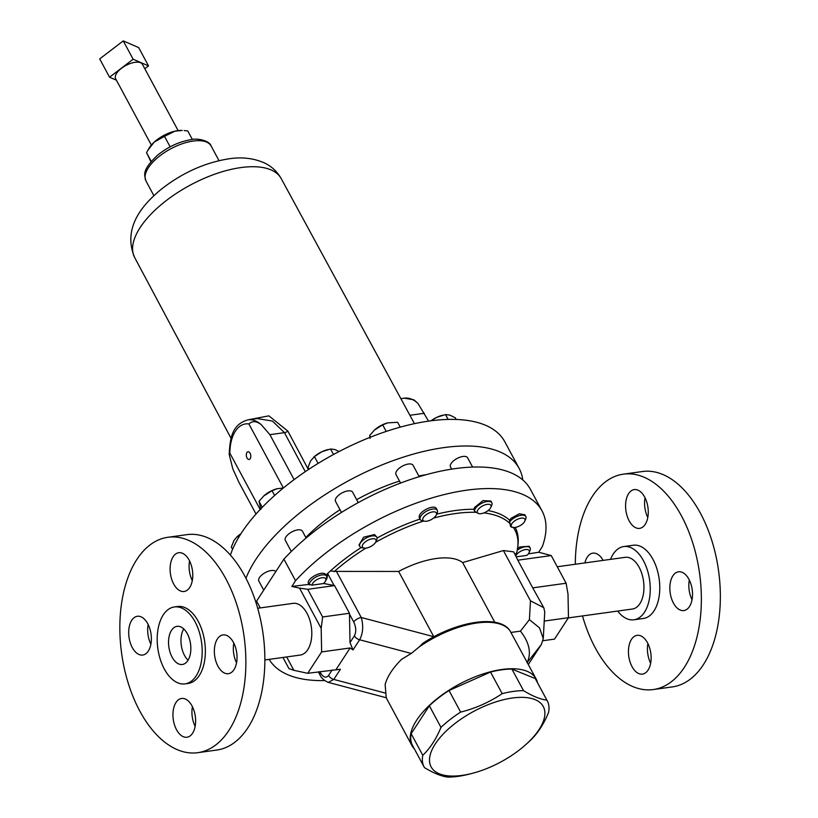 <?xml version="1.0" encoding="UTF-8"?>
<svg xmlns="http://www.w3.org/2000/svg" width="818" height="818" viewBox="0 0 818 818"><rect width="100%" height="100%" fill="white"/><g stroke="black" fill="none" stroke-linecap="round" stroke-linejoin="round"><path stroke-width="1.23" d="M132.281 647.549A19.571 11.125 -97.9 0 0 142.721 655.044A19.571 11.125 -97.9 0 0 151.003 643.531A19.571 11.125 -97.9 0 0 147.782 623.766A19.571 11.125 -97.9 0 0 137.342 616.271A19.571 11.125 -97.9 0 0 129.06 627.784A19.571 11.125 -97.9 0 0 132.281 647.549M176.535 729.738A19.571 11.125 -97.9 0 0 186.974 737.233A19.571 11.125 -97.9 0 0 195.257 725.719A19.571 11.125 -97.9 0 0 192.036 705.954A19.571 11.125 -97.9 0 0 181.606 698.46A19.571 11.125 -97.9 0 0 173.314 709.973A19.571 11.125 -97.9 0 0 176.535 729.738M217.946 666.189A19.571 11.125 -97.9 0 0 228.375 673.684A19.571 11.125 -97.9 0 0 236.668 662.171A19.571 11.125 -97.9 0 0 233.437 642.406A19.571 11.125 -97.9 0 0 223.007 634.911A19.571 11.125 -97.9 0 0 214.715 646.425A19.571 11.125 -97.9 0 0 217.946 666.189M173.682 584.001A19.571 11.125 -97.9 0 0 184.122 591.496A19.571 11.125 -97.9 0 0 192.404 579.982A19.571 11.125 -97.9 0 0 189.183 560.207A19.571 11.125 -97.9 0 0 178.753 552.723A19.571 11.125 -97.9 0 0 170.461 564.236A19.571 11.125 -97.9 0 0 173.682 584.001M172.077 657.12A19.264 10.951 -97.9 0 0 182.342 664.492A19.264 10.951 -97.9 0 0 190.492 653.163A19.264 10.951 -97.9 0 0 187.322 633.715A19.264 10.951 -97.9 0 0 177.056 626.343A19.264 10.951 -97.9 0 0 168.897 637.662A19.264 10.951 -97.9 0 0 172.077 657.12M183.743 628.919A19.264 10.951 -97.9 0 0 184.5 655.402A19.264 10.951 -97.9 0 0 188.079 660.187M644.676 497.088A19.571 11.125 82.1 0 1 647.897 516.864A19.571 11.125 82.1 0 1 639.604 528.367A19.571 11.125 82.1 0 1 629.175 520.882A19.571 11.125 82.1 0 1 625.954 501.107A19.571 11.125 82.1 0 1 634.236 489.593A19.571 11.125 82.1 0 1 644.676 497.088M688.93 579.277A19.571 11.125 82.1 0 1 692.151 599.052A19.571 11.125 82.1 0 1 683.868 610.565A19.571 11.125 82.1 0 1 673.429 603.07A19.571 11.125 82.1 0 1 670.208 583.295A19.571 11.125 82.1 0 1 678.49 571.792A19.571 11.125 82.1 0 1 688.93 579.277M647.529 642.825A19.571 11.125 82.1 0 1 650.75 662.6A19.571 11.125 82.1 0 1 642.457 674.114A19.571 11.125 82.1 0 1 632.028 666.619A19.571 11.125 82.1 0 1 628.807 646.844A19.571 11.125 82.1 0 1 637.089 635.341A19.571 11.125 82.1 0 1 647.529 642.825M247.016 457.957A3.885 2.209 -97.9 0 0 249.091 459.44A3.885 2.209 -97.9 0 0 250.737 457.16A3.885 2.209 -97.9 0 0 250.093 453.233A3.885 2.209 -97.9 0 0 248.028 451.751A3.885 2.209 -97.9 0 0 246.382 454.031A3.885 2.209 -97.9 0 0 247.016 457.957M178.13 130.604L142.455 64.346A15.225 6.861 151.7 0 0 121.504 68.283A15.225 6.861 151.7 0 0 115.645 78.773L151.32 145.031M428.56 421.137L417.937 403.386L413.99 399.849L404.368 398.161L400.851 398.642M245.962 578.275A155.328 69.99 -28.3 0 1 443.867 447.61A155.328 69.99 -28.3 0 1 519.123 468.377A155.328 69.99 -28.3 0 1 522.784 479.951M519.123 468.377L504.798 441.761A155.328 69.99 151.7 0 0 429.532 420.994A155.328 69.99 151.7 0 0 230.39 555.085M185.032 683.879L188.191 683.439A38.835 22.076 -97.9 0 0 204.633 660.607A38.835 22.076 -97.9 0 0 198.242 621.373A38.835 22.076 -97.9 0 0 177.537 606.516L174.367 606.956A38.835 22.076 -97.9 0 0 157.925 629.788A38.835 22.076 -97.9 0 0 164.326 669.022A38.835 22.076 -97.9 0 0 185.032 683.879A38.835 22.076 -97.9 0 0 201.463 661.046A38.835 22.076 -97.9 0 0 195.073 621.813A38.835 22.076 -97.9 0 0 174.367 606.956M512.416 698.01A63.681 28.691 151.7 0 0 435.299 743.899A63.681 28.691 151.7 0 0 461.976 775.413A63.681 28.691 151.7 0 0 471.853 773.46A63.681 28.691 151.7 0 0 526.322 744.135A63.681 28.691 151.7 0 0 512.416 698.01M502.18 693.644A69.898 31.493 -28.3 0 1 513.356 691.404A69.898 31.493 -28.3 0 1 523.551 690.678C532.549 696.169 540.33 699.318 546.874 700.147L535.248 678.551L511.915 669.083A69.898 31.493 151.7 0 0 501.72 669.809A69.898 31.493 151.7 0 0 490.544 672.048L449.021 690.504A69.898 31.493 151.7 0 0 429.348 705.781L411.157 733.705A69.898 31.493 151.7 0 0 412.507 745.433L424.133 767.028A69.898 31.493 -28.3 0 1 422.783 755.311C430.104 748.347 436.168 739.032 440.974 727.386A69.898 31.493 -28.3 0 1 460.657 712.1C475.698 708.316 489.542 702.161 502.18 693.644L490.544 672.048M469.174 774.135A69.898 31.493 -28.3 0 1 468.837 774.227A69.898 31.493 -28.3 0 1 457.998 776.374A69.898 31.493 -28.3 0 1 447.804 777.1C441.321 776.292 433.54 773.143 424.481 767.632A69.898 31.493 -28.3 0 1 424.133 767.028M197.792 752.683L216.78 750.045A108.733 61.81 -97.9 0 0 262.803 686.097A108.733 61.81 -97.9 0 0 244.899 576.261A108.733 61.81 -97.9 0 0 186.923 534.645L167.935 537.273A108.733 61.81 -97.9 0 0 121.902 601.22A108.733 61.81 -97.9 0 0 139.806 711.057A108.733 61.81 -97.9 0 0 197.792 752.683A108.733 61.81 -97.9 0 0 243.815 688.736A108.733 61.81 -97.9 0 0 225.911 578.899A108.733 61.81 -97.9 0 0 167.935 537.273M511.915 669.083L523.551 690.678M575.33 564.246A108.733 61.81 82.1 0 1 623.428 474.154A108.733 61.81 82.1 0 1 681.404 515.769A108.733 61.81 82.1 0 1 699.308 625.606A108.733 61.81 82.1 0 1 653.275 689.554A108.733 61.81 82.1 0 1 595.3 647.938A108.733 61.81 82.1 0 1 582.498 615.944M623.428 474.154L642.406 471.526A108.733 61.81 82.1 0 1 700.392 513.142A108.733 61.81 82.1 0 1 718.296 622.979A108.733 61.81 82.1 0 1 672.263 686.926L653.275 689.554M537.487 682.672A70.46 31.749 151.7 0 0 536.087 678.889A70.46 31.749 151.7 0 0 501.945 669.472A70.46 31.749 151.7 0 0 433.99 701.241A70.46 31.749 151.7 0 0 412.006 745.699A70.46 31.749 151.7 0 0 414.399 748.94M419.286 646.874L423.029 643.153C456.025 621.404 498.827 614.134 509.89 630.566L510.003 630.75A70.46 31.749 151.7 0 0 476.925 622.999A70.46 31.749 151.7 0 0 419.286 646.874L411.27 653.449L401.597 659.339A70.46 31.749 -28.3 0 0 385.145 684.584L386.239 697.59A70.46 31.749 151.7 0 0 386.986 699.226L386.239 697.59M610.504 559.369A36.963 21.012 82.1 0 1 623.756 546.557A36.963 21.012 82.1 0 1 643.469 560.708A36.963 21.012 82.1 0 1 649.553 598.05A36.963 21.012 82.1 0 1 633.909 619.788A36.963 21.012 82.1 0 1 617.672 611.066M623.756 546.557L633.275 545.238A36.963 21.012 82.1 0 1 652.989 559.389A36.963 21.012 82.1 0 1 659.073 596.731A36.963 21.012 82.1 0 1 643.429 618.469L633.909 619.788M422.763 519.808A7.659 3.446 -28.3 0 1 428.826 513.121A7.659 3.446 -28.3 0 1 436.536 513.326A7.659 3.446 -28.3 0 1 436.291 514.962A7.659 3.446 -28.3 0 1 424.654 521.23A7.659 3.446 -28.3 0 1 422.763 519.808M375.585 542.334A122.403 55.154 151.7 0 1 423.56 521.056L421.188 520.473A9.704 4.376 -28.3 0 1 420.227 519.553A9.704 4.376 -28.3 0 1 420.043 519.062A9.704 4.376 -28.3 0 1 427.221 510.831A9.704 4.376 -28.3 0 1 437.323 510.35A9.704 4.376 -28.3 0 1 437.507 510.841A9.704 4.376 -28.3 0 1 437.201 512.927L436.291 514.962M363.642 547.968A7.659 3.446 -28.3 0 1 365.043 542.078A7.659 3.446 -28.3 0 1 374.746 538.909A7.659 3.446 -28.3 0 1 375.83 541.843A7.659 3.446 -28.3 0 1 364.194 548.101A7.659 3.446 -28.3 0 1 363.642 547.968M364.194 548.101L361.985 547.743A9.704 4.376 -28.3 0 1 361.28 547.569A9.704 4.376 -28.3 0 1 359.777 546.424A9.704 4.376 -28.3 0 1 364.572 538.98A9.704 4.376 -28.3 0 1 375.37 536.076A9.704 4.376 -28.3 0 1 376.873 537.221A9.704 4.376 -28.3 0 1 376.75 539.798L375.83 541.843M513.98 521.434A7.659 3.446 -28.3 0 1 522.099 518.07A7.659 3.446 -28.3 0 1 524.778 521.199A7.659 3.446 -28.3 0 1 522.283 524.164A7.659 3.446 -28.3 0 1 513.131 527.467A7.659 3.446 -28.3 0 1 513.98 521.434M525.81 516.577L524.849 514.798L519.348 513.786L511.301 518.172L509.502 520.084L509.614 521.894A9.704 4.376 -28.3 0 1 511.996 519.45A9.704 4.376 -28.3 0 1 525.81 516.577A9.704 4.376 -28.3 0 1 525.688 519.154L524.778 521.199M477.784 510.095A7.659 3.446 -28.3 0 1 486.526 504.471A7.659 3.446 -28.3 0 1 490.81 507.416A7.659 3.446 -28.3 0 1 490.534 507.927A7.659 3.446 -28.3 0 1 479.164 513.673A7.659 3.446 -28.3 0 1 477.784 510.095M491.843 502.794L490.912 501.076L483.101 500.575L474.522 507.497L473.919 509.287L474.501 510.994A9.704 4.376 -28.3 0 1 475.207 508.776A9.704 4.376 -28.3 0 1 484.031 502.293A9.704 4.376 -28.3 0 1 491.843 502.794A9.704 4.376 -28.3 0 1 491.72 505.371L490.81 507.416M515.831 555.78A7.659 3.446 -28.3 0 1 521.628 550.78A7.659 3.446 -28.3 0 1 529.093 552.631A7.659 3.446 -28.3 0 1 526.874 555.371L516.383 556.823M517.262 550.156A9.704 4.376 -28.3 0 1 520.534 548.244A9.704 4.376 -28.3 0 1 530.125 548.019A9.704 4.376 -28.3 0 1 530.003 550.586L529.093 552.631M513.377 527.498A122.403 55.154 151.7 0 1 517.794 546.567A122.403 55.154 151.7 0 1 516.751 552.528L515.258 554.737M436.689 509.317C435.626 502.947 417.2 511.935 419.358 517.784L420.125 519.021M376.873 537.221L374.552 534.553L363.611 537.191L359 544.992L359.777 546.424M530.125 548.019L529.185 546.26L519.849 546.966L517.344 548.51M264.868 659.962L300.267 655.054A26.094 14.836 -97.9 0 0 311.31 639.707A26.094 14.836 -97.9 0 0 307.016 613.347A26.094 14.836 -97.9 0 0 293.1 603.357L257.701 608.265M568.346 617.897L632.416 609.021A26.094 14.836 -97.9 0 0 640.852 570.944A26.094 14.836 -97.9 0 0 625.249 557.324L557.252 566.751M305.83 537.487A114.162 51.442 -28.3 0 1 340.002 509.706M356.648 499.665A114.162 51.442 -28.3 0 1 399.511 481.076M418.836 476.004A114.162 51.442 -28.3 0 1 426.239 474.665M358.243 502.62L352.63 492.201A9.704 4.376 151.7 0 0 351.126 491.056A9.704 4.376 151.7 0 0 340.329 493.949A9.704 4.376 151.7 0 0 335.533 501.403L341.474 512.436M419.205 476.7L413.08 465.319A9.704 4.376 151.7 0 0 402.977 465.81A9.704 4.376 151.7 0 0 395.8 474.041A9.704 4.376 151.7 0 0 395.984 474.532L400.585 483.06M275.799 571.618A9.704 4.376 151.7 0 0 266.351 572.068A9.704 4.376 151.7 0 0 258.846 581.046L263.733 590.126M306.116 538.029L302.425 531.189A9.704 4.376 151.7 0 0 297.343 529.941A9.704 4.376 151.7 0 0 288.202 534.399A9.704 4.376 151.7 0 0 285.329 540.391L291.31 551.496M472.61 467.078L467.599 457.773A9.704 4.376 151.7 0 0 459.788 457.262A9.704 4.376 151.7 0 0 450.963 463.745A9.704 4.376 151.7 0 0 450.503 466.976L451.659 469.133M170.134 146.821L164.5 136.35L174.807 131.197L182.209 130.451A23.303 10.501 151.7 0 0 174.807 131.197A23.303 10.501 151.7 0 0 154.213 142.076A23.303 10.501 151.7 0 0 148.948 148.355L146.555 152.68L151.248 161.402M150.931 161.77L146.555 152.68M164.5 136.35L154.213 142.076L147.782 150.389M184.142 130.573L187.751 130.931L192.363 139.479M232.578 549.348L231.33 547.038L233.948 540.545L236.791 537.037L240.86 533.868M238.508 537.682L237.741 536.24M240.911 533.776A15.532 6.994 151.7 0 0 237.343 536.536L236.791 537.037M386.229 431.423L382.691 424.849L387.834 422.855L397.62 422.303L400.237 427.149M370.574 437.139L369.675 435.462L374.45 430.053L382.691 424.849M370.053 438.407L369.675 435.462M374.358 430.135A15.532 6.994 -28.3 0 1 374.48 430.023A15.532 6.994 -28.3 0 1 375.595 429.061A15.532 6.994 151.7 0 1 387.763 422.865L387.834 422.855M318.1 463.417L314.419 456.597L321.903 451.71L330.554 449L334.838 449.511L339.133 451.516M333.519 454.501L330.554 449M308.999 469.205L308.018 467.385L310.635 460.902L314.419 456.597M327.578 449.675A15.532 6.994 151.7 0 0 327.312 449.747A15.532 6.994 151.7 0 0 321.903 451.71A15.532 6.994 151.7 0 0 314.02 456.894L313.478 457.395M262.251 507.324L259.02 501.322L263.795 495.912L272.036 490.708L277.179 488.714L283.386 487.998L248.907 423.959C252.476 420.667 256.637 420.963 261.402 424.828L269.899 434.675L294.102 479.634M274.613 495.493L272.036 490.708M260.942 509.399L259.02 501.322M277.527 488.622A15.532 6.994 151.7 0 0 277.108 488.735A15.532 6.994 151.7 0 0 264.94 494.921A15.532 6.994 151.7 0 0 263.825 495.882A15.532 6.994 151.7 0 0 263.703 495.994M448.141 419.429L445.534 414.573L449.808 415.084L455.258 417.773L456.168 419.46M431.137 420.779L436.873 417.282L445.534 414.573M431.014 420.8A15.532 6.994 -28.3 0 1 436.873 417.282A15.532 6.994 151.7 0 1 442.282 415.319L442.886 415.166M256.024 602.713A155.328 69.99 -28.3 0 1 256.586 601.097L283.918 559.144A155.328 69.99 -28.3 0 1 424.266 475.217A155.328 69.99 -28.3 0 1 530.432 489.379L542.048 510.943A155.328 69.99 151.7 0 0 435.882 496.782A155.328 69.99 151.7 0 0 295.533 580.708L291.883 586.455L309.132 584.359C303.815 579.85 323.335 569.001 326.034 575.023A123.907 55.828 151.7 0 1 327.762 573.377L330.339 571.005L336.433 571.404L361.249 617.488C363.591 625.842 363.049 633.275 359.634 639.778L353.008 649.942L350.124 647.968L321.638 651.915L321.177 628.336L322.629 616.976L307.721 589.308L299.521 588.111L321.177 628.336M536.087 678.889L510.923 632.457L520.442 631.138L529.41 619.666L530.463 600.811L503.407 550.555L513.714 551.853L517.825 560.187L551.23 555.565L538.714 552.242L542.365 546.506A155.328 69.99 151.7 0 0 542.048 510.943M283.918 559.144L295.533 580.708M542.968 640.709L554.532 639.103L568.469 617.702L568.009 594.134L566.128 583.234L551.23 555.565M269.163 659.359A155.328 69.99 151.7 0 0 324.593 680.576M260.257 607.907L256.586 601.097M282.946 657.447L288.969 668.643L293.846 670.29L286.658 656.936M293.846 670.29L307.701 673.306L321.638 651.915M299.521 588.111L291.883 586.455M509.502 520.084A123.907 55.828 151.7 0 0 488.07 510.575M517.794 546.567L518.05 544.011A123.907 55.828 151.7 0 0 515.228 527.436M538.714 552.242L528.316 553.888M361.178 547.539A123.907 55.828 151.7 0 0 330.339 571.005M419.971 519.072A123.907 55.828 151.7 0 0 377.108 538.029M473.919 509.287A123.907 55.828 151.7 0 0 436.648 514.174M544.226 621.066L568.469 617.702M517.825 560.187L532.722 587.866L566.128 583.234M532.722 587.866L543.786 607.702L544.737 611.966L543.254 638.664L541.352 644.512L527.273 662.519M307.701 673.306L340.421 669.267L333.795 679.431L328.315 682.396L386.29 697.754M336.178 669.359L350.124 647.968M353.008 649.942L350.012 642.549L349.46 613.265L322.629 616.976M312.057 585.136A7.659 3.446 -28.3 0 1 320.083 578.224A7.659 3.446 -28.3 0 1 325.636 580.831A7.659 3.446 -28.3 0 1 323.417 583.571L312.057 585.136L309.132 584.359M349.46 613.265L334.562 585.586L307.721 589.308M334.562 585.586L323.202 583.387M509.614 521.894L510.299 523.837A122.403 55.154 151.7 0 0 483.959 512.896M309.388 584.911A9.704 4.376 -28.3 0 1 316.576 576.69A9.704 4.376 -28.3 0 1 326.668 576.209A9.704 4.376 -28.3 0 1 326.842 576.629L326.668 576.209M334.081 585.494L327.711 573.663L327.016 578.254A122.403 55.154 151.7 0 0 326.351 578.909L326.842 576.629M350.012 642.549L354.419 635.79C356.372 631.854 356.137 627.242 353.724 621.966A6.217 2.802 -28.3 0 1 361.249 617.488L433.785 636.701L398.652 571.445L336.433 571.404M365.851 548.132A122.403 55.154 151.7 0 0 334.071 571.7M474.501 510.994L476.188 512.313A122.403 55.154 151.7 0 0 433.632 518.07M476.188 512.313L478.827 513.612M423.56 521.056L424.654 521.23M398.652 571.445A62.127 27.996 -28.3 0 1 462.64 562.58L503.407 550.555M510.299 523.837C509.87 526.219 510.861 527.405 513.295 527.375M530.463 600.811L543.786 607.702M528.336 664.492L541.352 644.512M319.807 671.629L320.513 672.948A6.217 2.802 151.7 0 0 320.104 675.198L320.104 675.198C321.535 678.224 324.276 680.627 328.315 682.396M325.278 581.261L326.351 578.909M324.664 582.324L324.081 583.316M327.016 578.254L325.636 580.831M494.798 622.304L462.64 562.58M510.923 632.457L510.003 630.75M529.41 619.666L539.532 627.876L543.254 638.664M520.442 631.138C529.41 642.58 531.618 653.132 527.068 662.784M584.89 562.917A19.571 11.125 82.1 0 1 592.835 553.152A19.571 11.125 82.1 0 1 603.132 560.391M546.874 700.147A69.898 31.493 -28.3 0 1 547.222 700.75L535.596 679.155A69.898 31.493 151.7 0 0 535.248 678.551M148.16 624.492A19.571 11.125 -97.9 0 0 150.89 644.185M192.414 706.691A19.571 11.125 -97.9 0 0 195.144 726.374M233.815 643.132A19.571 11.125 -97.9 0 0 236.545 662.825M189.561 560.943A19.571 11.125 -97.9 0 0 192.291 580.637M449.021 690.504L460.657 712.1M440.974 727.386L429.348 705.781M547.222 700.75A69.898 31.493 -28.3 0 1 548.571 712.478C543.765 724.124 537.702 733.429 530.381 740.402A69.898 31.493 -28.3 0 1 528.612 742.038L526.322 744.135M411.157 733.705L422.783 755.311M647.784 517.518A19.571 11.125 82.1 0 1 645.054 497.825M692.038 599.706A19.571 11.125 82.1 0 1 689.308 580.013M650.637 663.255A19.571 11.125 82.1 0 1 647.907 643.561M260.185 509.481L229.868 453.182L229.193 454.399L232.772 468.775L238.897 482.252L256.014 514.041M248.151 419.808L268.887 415.851L287.875 431.137L308.406 469.593M305.298 471.679L284.459 432.65L272.445 421.086L257.179 418.56M144.817 68.743L148.528 65.9L133.129 59.213L109.571 77.219L116.401 80.184M109.571 77.219L99.704 58.906L123.262 40.9L138.671 47.587L148.528 65.9M133.129 59.213L123.262 40.9M134.673 257.547C124.765 234.142 133.999 211.085 162.373 188.396C183.017 172.486 205.124 162.629 228.713 158.845C241.576 156.821 253.386 158.14 264.142 162.813C271.443 166.197 277.138 171.473 281.228 178.641A83.221 37.495 151.7 0 0 240.932 167.578A83.221 37.495 151.7 0 0 160.727 205.052A83.221 37.495 151.7 0 0 134.673 257.547L231.085 438.376M146.013 181.044C144.162 174.316 142.005 170.185 157.332 155.4C167.813 146.882 179.111 141.626 191.218 139.622C197.567 137.925 209.725 140.778 211.116 145.993A36.963 16.657 151.7 0 0 193.201 141.054A36.963 16.657 151.7 0 0 157.547 157.721A36.963 16.657 151.7 0 0 146.013 181.044L153.907 195.717M353.724 621.966L349.46 614.042M320.513 672.948C323.396 677.509 326.085 678.337 328.591 675.433L332.19 669.911M328.591 675.433A6.217 4.274 33.1 0 0 333.795 679.431L385.431 693.102M411.27 653.449L359.634 639.778A6.217 4.274 33.1 0 1 354.419 635.79M287.875 431.137A3.732 1.687 -28.1 0 1 284.459 432.65L269.899 434.675M248.907 423.959A35.419 20.133 -97.9 0 0 229.868 453.182M257.22 418.55L248.058 419.818A39.141 22.25 82.1 0 1 261.402 424.828M417.937 403.386A39.141 22.25 -97.9 0 0 404.368 398.161M424.327 413.274L409.89 415.268M281.228 178.641L414.46 423.663M211.116 145.993L219.009 160.655M412.006 745.699L386.986 699.226M437.323 510.35L436.485 508.786M420.227 519.553L419.562 518.326M327.312 449.747L327.916 449.593M309.173 584.665L308.703 583.786M318.304 671.844L320.104 675.198M479.164 513.673L478.448 513.561M513.131 527.467L512.283 527.324M471.853 773.46L468.837 774.227M248.058 419.818C231.923 424.399 230.052 438.151 229.193 454.399"/></g></svg>
